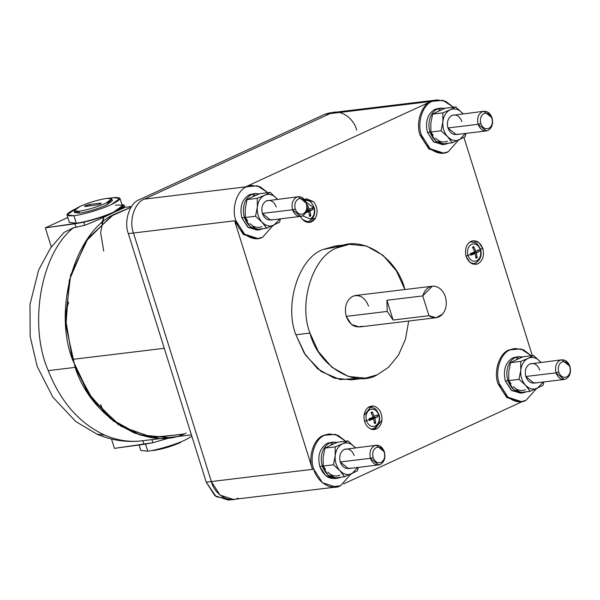 <?xml version="1.0" encoding="UTF-8"?>
<svg xmlns="http://www.w3.org/2000/svg" width="600" height="600" viewBox="0 0 600 600"><rect width="100%" height="100%" fill="white"/><g stroke="black" fill="none" stroke-linecap="round" stroke-linejoin="round"><path stroke-width="0.9" d="M358.358 378.353L340.058 379.567L321.135 371.513L305.558 355.215L295.882 334.785L309.96 333.082L295.882 334.785L304.312 353.288L317.655 368.827L334.298 378.165L351.397 379.845L365.483 378.15L348.382 376.462L331.74 367.125L318.397 351.585L309.96 333.082C297.99 302.625 313.132 255.667 337.493 247.702L349.327 244.327L366.42 246.015L383.062 255.353L396.405 270.892L404.842 289.395C397.11 256.98 360.067 234.053 337.493 247.702C313.132 255.667 297.99 302.625 309.96 333.082C317.692 365.498 354.735 388.425 377.31 374.775L365.483 378.15M408.683 321.022L405.51 339.15L398.498 355.125L388.62 367.23L377.31 374.775L388.62 367.23L398.498 355.125L405.51 339.15L408.683 321.022M432.322 286.222L355.5 295.493L352.718 296.288C346.282 300.337 344.123 307.035 346.237 316.38L387.21 311.43L386.903 300.255L422.752 295.928L432.322 286.222L433.793 286.163C439.178 286.748 443.04 290.303 445.388 296.82C443.04 290.303 439.178 286.748 433.793 286.163C428.423 286.32 424.748 289.575 422.752 295.928L428.955 315.705L393.105 320.032L386.903 300.255L393.105 320.032L387.21 311.43L393.105 320.032L428.955 315.705C433.92 318.855 438.45 318.33 442.553 314.13C446.265 309.36 447.202 303.593 445.388 296.82C447.202 303.593 446.265 309.36 442.553 314.13L436.125 317.707L428.955 315.705L422.752 295.928L386.903 300.255L387.21 311.43L346.237 316.38L351.36 324.39L359.303 326.985L436.125 317.707M442.86 153.135L429.127 149.1L420.18 135.337L421.455 135.18C416.707 123.083 422.715 104.438 432.39 101.28L437.085 99.938L445.62 101.265L453.397 107.22L442.957 100.343L432.39 101.28C422.715 104.438 416.707 123.083 421.455 135.18C424.53 148.05 439.23 157.155 448.2 151.733L458.482 140.183L448.2 151.733L443.498 153.075L430.103 148.695L421.455 135.18L420.18 135.337L428.827 148.852L442.222 153.225L443.498 153.075M520.748 401.685L507.015 397.65L498.067 383.88C493.312 371.79 499.327 353.145 508.995 349.98L514.972 348.487L523.507 349.815L531.285 355.763L520.845 348.892L510.278 349.822C500.603 352.987 494.595 371.632 499.35 383.722C502.418 396.592 517.125 405.697 526.088 400.283L521.393 401.618L507.998 397.245L499.35 383.722C494.595 371.632 500.603 352.987 510.278 349.822L508.995 349.98C499.327 353.145 493.312 371.79 498.067 383.88L506.715 397.395L520.11 401.775L521.393 401.618M257.295 238.597L243.562 234.562L234.608 220.792L312.502 469.342L313.778 469.185C309.03 457.088 315.038 438.442 324.712 435.285L329.407 433.942L337.942 435.27L345.72 441.225L335.28 434.347L324.712 435.285C315.038 438.442 309.03 457.088 313.778 469.185C316.853 482.055 331.56 491.16 340.522 485.737L350.805 474.188L340.522 485.737L335.82 487.08L322.425 482.7L313.778 469.185L312.502 469.342C307.748 457.245 313.755 438.6 323.43 435.435C313.755 438.6 307.748 457.245 312.502 469.342L206.228 482.168L214.875 495.683L228.27 500.062L233.392 499.44L219.998 495.067L211.35 481.553L206.228 482.168L128.34 233.625L206.228 482.168L216.135 496.665L230.805 499.537M329.407 433.942L323.43 435.435L328.77 434.033M251.52 185.4L245.542 186.892L251.52 185.4L260.055 186.727L267.832 192.675L257.385 185.805L246.817 186.735C237.15 189.9 231.135 208.545 235.89 220.635C238.958 233.505 253.665 242.61 262.635 237.195L272.918 225.645L262.635 237.195L257.933 238.53L244.538 234.157L235.89 220.635C231.135 208.545 237.15 189.9 246.817 186.735L250.882 185.49M457.815 134.085C453.428 135.428 450.12 133.387 447.915 127.958L478.132 124.305C476.805 118.47 478.155 114.285 482.175 111.75L483.923 111.255L492.082 117.885C489.87 112.455 486.57 110.407 482.175 111.75C478.155 114.285 476.805 118.47 478.132 124.305L480.81 123.51C479.745 118.837 480.825 115.493 484.043 113.468C487.56 112.387 490.2 114.023 491.97 118.373L492.082 117.885L491.97 118.373C490.2 114.023 487.56 112.387 484.043 113.468C480.825 115.493 479.745 118.837 480.81 123.51C482.572 127.852 485.213 129.488 488.73 128.415C491.947 126.39 493.028 123.045 491.97 118.373C493.028 123.045 491.947 126.39 488.73 128.415C485.213 129.488 482.572 127.852 480.81 123.51L478.132 124.305C480.338 129.743 483.645 131.782 488.033 130.44C492.053 127.905 493.403 123.72 492.082 117.885C493.403 123.72 492.053 127.905 488.033 130.44L486.293 130.935L478.132 124.305L447.915 127.958C446.595 122.115 447.938 117.93 451.965 115.403C447.938 117.93 446.595 122.115 447.915 127.958L456.075 134.58L486.293 130.935M483.923 111.255L451.965 115.403C456.353 114.06 459.66 116.1 461.865 121.53M535.71 382.635C531.315 383.978 528.015 381.93 525.803 376.5L556.02 372.855C554.7 367.013 556.05 362.827 560.07 360.3L561.81 359.805L569.97 366.428C567.765 360.998 564.465 358.957 560.07 360.3C556.05 362.827 554.7 367.013 556.02 372.855L558.697 372.06C557.64 367.388 558.72 364.035 561.938 362.01C565.447 360.938 568.088 362.572 569.857 366.915L569.97 366.428L569.857 366.915C568.088 362.572 565.447 360.938 561.938 362.01C558.72 364.035 557.64 367.388 558.697 372.06C560.46 376.403 563.107 378.038 566.618 376.965C569.835 374.94 570.915 371.587 569.857 366.915C570.915 371.587 569.835 374.94 566.618 376.965C563.107 378.038 560.46 376.403 558.697 372.06L556.02 372.855C558.232 378.285 561.533 380.325 565.928 378.983C569.947 376.455 571.298 372.27 569.97 366.428C571.298 372.27 569.947 376.455 565.928 378.983L564.188 379.478L556.02 372.855L525.803 376.5C524.482 370.665 525.832 366.48 529.852 363.945C525.832 366.48 524.482 370.665 525.803 376.5L533.97 383.13L564.188 379.478M561.81 359.805L529.852 363.945C534.248 362.603 537.548 364.65 539.752 370.08M272.25 219.548C267.855 220.89 264.555 218.843 262.35 213.413L292.567 209.767C291.24 203.925 292.59 199.74 296.61 197.212L298.35 196.718L306.517 203.34C304.305 197.91 301.005 195.87 296.61 197.212C292.59 199.74 291.24 203.925 292.567 209.767L295.237 208.972C294.18 204.3 295.26 200.947 298.478 198.923C301.995 197.85 304.635 199.485 306.405 203.827L306.517 203.34L306.405 203.827C304.635 199.485 301.995 197.85 298.478 198.923C295.26 200.947 294.18 204.3 295.237 208.972C297.007 213.315 299.647 214.95 303.165 213.877C306.382 211.853 307.462 208.5 306.405 203.827C307.462 208.5 306.382 211.853 303.165 213.877C299.647 214.95 297.007 213.315 295.237 208.972L292.567 209.767C294.772 215.197 298.072 217.237 302.468 215.895C306.487 213.368 307.837 209.183 306.517 203.34C307.837 209.183 306.487 213.368 302.468 215.895L300.728 216.39L292.567 209.767L262.35 213.413C261.022 207.577 262.373 203.392 266.392 200.858C262.373 203.392 261.022 207.577 262.35 213.413L270.51 220.042L300.728 216.39M298.35 196.718L266.392 200.858C270.788 199.515 274.087 201.555 276.3 206.993M350.138 468.09C345.75 469.433 342.442 467.393 340.237 461.963L370.455 458.31C369.135 452.475 370.478 448.29 374.505 445.755L376.245 445.26L384.405 451.89C382.2 446.46 378.892 444.412 374.505 445.755C370.478 448.29 369.135 452.475 370.455 458.31L373.132 457.515C372.075 452.842 373.147 449.498 376.365 447.472C379.882 446.393 382.522 448.028 384.293 452.377L384.405 451.89L384.293 452.377C382.522 448.028 379.882 446.393 376.365 447.472C373.147 449.498 372.075 452.842 373.132 457.515C374.895 461.857 377.535 463.493 381.053 462.42C384.27 460.395 385.35 457.05 384.293 452.377C385.35 457.05 384.27 460.395 381.053 462.42C377.535 463.493 374.895 461.857 373.132 457.515L370.455 458.31C372.66 463.74 375.968 465.787 380.355 464.445C384.382 461.91 385.725 457.725 384.405 451.89C385.725 457.725 384.382 461.91 380.355 464.445L378.615 464.94L370.455 458.31L340.237 461.963C338.918 456.12 340.267 451.935 344.288 449.408C340.267 451.935 338.918 456.12 340.237 461.963L348.397 468.585L378.615 464.94M376.245 445.26L344.288 449.408C348.675 448.058 351.983 450.105 354.188 455.535M470.543 241.53L471.66 241.92L470.543 241.53M480.405 248.978L482.842 248.685L478.995 242.678L473.048 240.735L470.955 241.327C466.132 244.365 464.513 249.39 466.095 256.395C464.513 249.39 466.132 244.365 470.955 241.327C476.228 239.715 480.188 242.167 482.842 248.685C484.425 255.69 482.805 260.715 477.982 263.752C472.71 265.365 468.75 262.913 466.095 256.395L469.942 262.403L475.897 264.345L477.982 263.752C482.805 260.715 484.425 255.69 482.842 248.685L480.405 248.978M315.3 218.43L312.218 218.798L315.3 218.43C311.528 223.327 307.282 223.718 302.572 219.593L309.495 222.45L315.3 218.43C318.15 212.542 317.572 206.962 313.56 201.697C317.572 206.962 318.15 212.542 315.3 218.43M300.45 216.428L302.572 219.593L300.45 216.428M374.13 406.162L369.007 406.785L374.13 406.162C379.485 408.27 382.11 412.905 381.99 420.067C382.11 412.905 379.485 408.27 374.13 406.162L371.558 405.998L363.983 415.537C365.243 408.66 368.625 405.533 374.13 406.162M369.06 406.793L370.178 407.183L369.06 406.793M372.788 428.79L371.79 429.428L372.788 428.79M371.843 429.442L374.415 429.607L381.99 420.067C380.73 426.945 377.347 430.065 371.843 429.442C366.487 427.335 363.862 422.7 363.983 415.537C363.862 422.7 366.487 427.335 371.843 429.442M467.94 255.428L465.99 256.028L467.94 255.428C469.897 260.243 472.822 262.05 476.715 260.865C472.822 262.05 469.897 260.243 467.94 255.428L470.715 254.407L467.94 255.428C466.77 250.252 467.963 246.548 471.525 244.298C467.963 246.548 466.77 250.252 467.94 255.428M472.118 263.767L473.572 263.678L472.118 263.767M475.162 263.183L473.572 263.678C474.683 264.135 476.73 262.605 479.707 259.103C481.283 256.035 481.56 252.803 480.548 249.405L480.308 249.735C481.478 254.91 480.285 258.615 476.715 260.865C480.285 258.615 481.478 254.91 480.308 249.735L479.048 250.575L479.28 251.377L476.317 252.945L477.217 257.782L476.018 258.337L475.118 253.5L470.97 255.21L470.715 254.407L470.97 255.21L475.118 253.5L470.535 254.055L475.118 253.5L476.018 258.337L477.217 257.782L475.808 256.688L477.217 257.782L476.317 252.945L479.28 251.377L471.735 253.5L476.317 252.945L471.735 253.5L479.28 251.377L478.778 249.772L474.472 251.505L478.778 249.772L479.048 250.575L480.308 249.735C478.35 244.92 475.425 243.112 471.525 244.298C475.425 243.112 478.35 244.92 480.308 249.735L480.548 249.405C476.745 242.385 477.075 243.083 470.947 241.935L469.77 242.01M472.207 263.798L472.627 263.625M305.715 221.873L307.17 221.782L305.715 221.873M308.76 221.288L307.17 221.782C308.28 222.24 310.327 220.718 313.305 217.208C314.88 214.14 315.157 210.907 314.145 207.51L313.905 207.84C315.075 213.015 313.882 216.728 310.32 218.97L302.58 215.85L310.32 218.97C313.882 216.728 315.075 213.015 313.905 207.84L312.645 208.68L312.877 209.49L309.915 211.05L310.815 215.888L309.615 216.442L308.715 211.605L305.655 212.888L308.715 211.605L306.15 211.913L308.715 211.605L309.615 216.442L310.815 215.888L309.405 214.792L310.815 215.888L309.915 211.05L312.877 209.49L306.397 211.305L312.877 209.49L312.375 207.877L308.07 209.61L312.375 207.877L312.645 208.68L313.905 207.84L306.045 202.08L313.905 207.84L314.145 207.51C310.343 200.49 310.673 201.188 304.545 200.04M366.457 420.69L364.507 421.29L366.457 420.69C368.415 425.505 371.34 427.312 375.233 426.127C371.34 427.312 368.415 425.505 366.457 420.69L369.233 419.67L366.457 420.69C365.288 415.515 366.48 411.803 370.043 409.56C366.48 411.803 365.288 415.515 366.457 420.69M373.68 428.445L372.09 428.94C373.2 429.397 375.248 427.868 378.225 424.365C379.8 421.298 380.077 418.065 379.065 414.668L378.825 414.998C379.995 420.173 378.795 423.877 375.233 426.127C378.795 423.877 379.995 420.173 378.825 414.998L377.565 415.83L377.798 416.64L374.835 418.207L375.735 423.045L374.535 423.6L373.635 418.763L369.48 420.472L369.233 419.67L369.48 420.472L373.635 418.763L369.053 419.317L373.635 418.763L374.535 423.6L375.735 423.045L374.325 421.942L375.735 423.045L374.835 418.207L377.798 416.64L370.252 418.763L374.835 418.207L370.252 418.763L377.798 416.64L377.295 415.035L372.99 416.76L377.295 415.035L377.565 415.83L378.825 414.998C376.868 410.183 373.935 408.375 370.043 409.56C373.935 408.375 376.868 410.183 378.825 414.998L379.065 414.668C375.263 407.647 375.593 408.345 369.465 407.197L368.032 407.46L369.465 407.197M370.928 429.143L372.09 428.94L370.635 429.022M511.035 383.85L508.77 380.565L508.732 371.722L510.533 362.647L520.732 361.418L520.77 370.267C520.357 376.155 521.918 381.142 525.457 385.215L527.842 388.035L528.21 387.502L525.457 385.215L528.21 387.502C531.3 389.34 534.39 389.58 537.465 388.237L543.3 382.005L537.465 388.237C534.39 389.58 531.3 389.34 528.21 387.502L527.842 388.035L530.107 391.32L542.993 385.38L543.87 381.93L542.993 385.38L530.107 391.32L525.457 385.215C521.918 381.142 520.357 376.155 520.77 370.267L518.977 379.335L525.457 385.215L518.977 379.335L520.77 370.267C521.505 364.455 523.95 360.48 528.097 358.343C531.173 357 534.255 357.24 537.345 359.077L533.625 355.485L528.097 358.343C523.95 360.48 521.505 364.455 520.77 370.267L520.732 361.418L528.097 358.343L520.732 361.418L510.533 362.647L517.132 359.377L516.428 357.12L512.243 358.132C505.237 362.985 502.935 370.59 505.35 380.962L507.908 380.655C506.415 375.638 506.475 370.785 508.088 366.105C509.835 361.507 512.61 358.515 516.428 357.12L517.132 359.377L510.533 362.647L508.732 371.722L508.77 380.565L518.977 379.335L508.77 380.565L511.035 383.85M433.147 135.308L430.882 132.023L430.845 123.172L432.638 114.105L442.845 112.875L442.882 121.718C442.47 127.613 444.03 132.593 447.562 136.672L449.947 139.493L450.322 138.96L447.562 136.672L450.322 138.96C453.412 140.79 456.495 141.038 459.577 139.695L465.412 133.455L459.577 139.695C456.495 141.038 453.412 140.79 450.322 138.96L449.947 139.493L452.213 142.77L465.105 136.837L465.982 133.387L465.105 136.837L452.213 142.77L447.562 136.672C444.03 132.593 442.47 127.613 442.882 121.718L441.082 130.792L447.562 136.672L441.082 130.792L442.882 121.718C443.618 115.913 446.062 111.938 450.202 109.792C453.285 108.45 456.368 108.698 459.457 110.528L455.737 106.935L450.202 109.792C446.062 111.938 443.618 115.913 442.882 121.718L442.845 112.875L450.202 109.792L442.845 112.875L432.638 114.105L439.245 110.828L438.54 108.578L434.355 109.583C427.35 114.435 425.048 122.047 427.455 132.42L430.02 132.105C428.528 127.087 428.58 122.243 430.192 117.555C431.94 112.965 434.722 109.972 438.54 108.578L439.245 110.828L432.638 114.105L430.845 123.172L430.882 132.023L441.082 130.792L430.882 132.023L433.147 135.308M325.47 469.305L323.205 466.028L323.168 457.178L324.96 448.11L335.168 446.873L335.205 455.722C334.793 461.618 336.353 466.597 339.892 470.678L342.27 473.498L342.645 472.965L339.892 470.678L342.645 472.965C345.735 474.795 348.817 475.043 351.9 473.7L357.735 467.46L351.9 473.7C348.817 475.043 345.735 474.795 342.645 472.965L342.27 473.498L344.535 476.775L357.428 470.842L358.305 467.393L357.428 470.842L344.535 476.775L339.892 470.678C336.353 466.597 334.793 461.618 335.205 455.722L333.413 464.798L339.892 470.678L333.413 464.798L335.205 455.722C335.94 449.918 338.385 445.935 342.525 443.798C345.608 442.455 348.69 442.702 351.78 444.533L348.06 440.94L342.525 443.798C338.385 445.935 335.94 449.918 335.205 455.722L335.168 446.873L342.525 443.798L335.168 446.873L324.96 448.11L331.567 444.832L330.862 442.582L326.678 443.588C319.673 448.44 317.37 456.053 319.778 466.425L322.343 466.11C320.85 461.092 320.91 456.248 322.515 451.56C324.263 446.97 327.045 443.978 330.862 442.582L331.567 444.832L324.96 448.11L323.168 457.178L323.205 466.028L333.413 464.798L323.205 466.028L325.47 469.305M247.583 220.763L245.31 217.478L245.28 208.635L247.072 199.56L257.28 198.33L257.317 207.18C256.905 213.067 258.465 218.055 261.998 222.127L264.382 224.947L264.757 224.415L261.998 222.127L264.757 224.415C267.847 226.252 270.93 226.493 274.005 225.15L279.84 218.917L274.005 225.15C270.93 226.493 267.847 226.252 264.757 224.415L264.382 224.947L266.647 228.233L279.54 222.292L280.418 218.843L279.54 222.292L266.647 228.233L261.998 222.127C258.465 218.055 256.905 213.067 257.317 207.18L255.517 216.248L261.998 222.127L255.517 216.248L257.317 207.18C258.053 201.368 260.49 197.392 264.638 195.255C267.712 193.913 270.803 194.153 273.892 195.99L270.165 192.397L264.638 195.255C260.49 197.392 258.053 201.368 257.317 207.18L257.28 198.33L264.638 195.255L257.28 198.33L247.072 199.56L253.68 196.29L252.968 194.032L248.782 195.045C241.778 199.897 239.483 207.502 241.89 217.875L244.455 217.567C242.955 212.55 243.015 207.697 244.627 203.017C246.375 198.42 249.157 195.428 252.968 194.032L253.68 196.29L247.072 199.56L245.28 208.635L245.31 217.478L255.517 216.248L245.31 217.478L247.583 220.763M526.507 391.755L522.93 392.85L513.803 389.865L507.908 380.655L505.35 380.962L511.237 390.173L520.365 393.158L521.64 392.925L511.86 390.668L505.35 380.962C502.935 370.59 505.237 362.985 512.243 358.132L516.428 357.12C512.61 358.515 509.835 361.507 508.088 366.105C506.475 370.785 506.415 375.638 507.908 380.655C511.972 390.645 518.048 394.41 526.132 391.935L526.507 391.755M443.752 144.375L433.972 142.125L427.455 132.42C425.048 122.047 427.35 114.435 434.355 109.583L438.54 108.578C434.722 109.972 431.94 112.965 430.192 117.555C428.58 122.243 428.528 127.087 430.02 132.105C434.085 142.102 440.16 145.86 448.245 143.392L445.043 144.3L435.908 141.322L430.02 132.105L427.455 132.42L433.35 141.63L442.478 144.608L445.043 144.3M338.002 477.705C329.918 480.173 323.843 476.415 319.778 466.425C317.37 456.053 319.673 448.44 326.678 443.588L330.862 442.582C327.045 443.978 324.263 446.97 322.515 451.56C320.91 456.248 320.85 461.092 322.343 466.11C326.407 476.107 332.483 479.865 340.567 477.39L337.365 478.305L328.23 475.327L322.343 466.11L319.778 466.425L325.673 475.635L334.8 478.612L337.365 478.305M258.18 229.837L248.407 227.58L241.89 217.875C239.483 207.502 241.778 199.897 248.782 195.045L252.968 194.032C249.157 195.428 246.375 198.42 244.627 203.017C243.015 207.697 242.955 212.55 244.455 217.567C248.52 227.558 254.595 231.322 262.673 228.847L259.47 229.763L250.343 226.778L244.455 217.567L241.89 217.875L247.785 227.085L256.913 230.07L259.47 229.763M183.105 434.235L151.403 437.46L134.438 433.035L117.907 424.305L89.88 395.873L72.383 359.4L164.28 348.3L72.383 359.4L65.498 318.428L70.665 274.95L88.125 238.222L113.243 214.868L111.292 216.075L86.085 241.132L69.315 280.163L65.895 325.665L75.142 367.388L65.895 325.665L69.315 280.163L86.085 241.132L111.292 216.075L86.085 241.132L69.315 280.163L65.895 325.665L75.142 367.388L65.895 325.665L69.315 280.163L86.085 241.132L111.292 216.075L131.01 207.27L114.188 214.32C75.09 231.975 52.972 308.745 72.383 359.4L87.203 391.793L110.512 418.755L139.343 434.76L168.72 437.595L140.775 435.195L113.333 420.998L90.585 396.893L75.142 367.388L48.255 370.635L75.142 367.388C91.095 418.388 148.755 452.49 186.195 433.065C148.755 452.49 91.095 418.388 75.142 367.388L93.51 400.905L121.102 426.368L153.322 437.692L183.81 433.98M104.94 435.21L96.975 434.153L104.94 435.21C116.535 440.183 128.28 442.118 140.153 441.022C128.28 442.118 116.535 440.183 104.94 435.21C79.575 423.562 60.682 402.037 48.255 370.635C60.682 402.037 79.575 423.562 104.94 435.21M123.24 207.487L123.907 207.93L115.035 211.845C105.712 216.54 95.633 221.01 84.787 225.278L73.35 227.843L63.953 232.462L50.52 248.093L38.617 270.075L30 304.38L30.172 336.487L37.155 366.39L52.875 397.2L75.877 421.612L96.975 434.153C110.722 440.077 124.965 442.38 139.71 441.067L142.86 440.7L143.993 444.322L114.427 448.365L152.925 442.702L171.938 437.205L152.925 442.702L143.993 444.322L142.86 440.7L140.153 441.022M73.35 227.843C40.785 253.545 28.245 324.93 48.255 370.635C28.245 324.93 40.785 253.545 73.35 227.843L84.787 225.278C95.633 221.01 105.712 216.54 115.035 211.845C105.593 216.053 95.19 219.502 83.82 222.188L84.787 225.278L83.82 222.188C95.19 219.502 105.593 216.053 115.035 211.845L123.54 206.767L121.808 204.292L124.208 205.275L115.035 211.845L124.875 207.397L124.208 205.275M151.958 439.612L152.925 442.702L151.958 439.612L142.86 440.7L191.4 434.857M73.98 210.75L74.565 212.618L79.53 213.112L78.945 211.245L73.98 210.75L80.093 206.37C89.317 202.395 98.243 199.74 106.845 198.397L111.81 198.892L105.698 203.272C96.472 207.248 87.555 209.91 78.945 211.245L79.53 213.112L75.27 211.373M101.28 203.52L98.4 204.697L101.28 203.52L100.762 203.115L100.95 203.715L100.762 203.115L101.28 203.52L100.762 203.115L89.498 204.472L84.517 206.123L85.028 206.528L98.4 204.697L85.028 206.528L84.517 206.123L85.028 206.528M66.998 214.987L69.345 222.465L76.29 223.163L73.95 215.685L66.998 214.987L75.555 208.853C64.92 214.14 64.38 216.42 73.95 215.685L76.29 223.163C84.285 222.495 104.887 216.353 113.752 212.002L122.302 205.868L119.962 198.39L111.405 204.525C102.547 208.882 81.945 215.017 73.95 215.685C81.945 215.017 102.547 208.882 111.405 204.525C122.047 199.237 122.58 196.965 113.017 197.692L119.962 198.39M109.567 198.218L113.017 197.692L109.567 198.218M87.78 206.197L87.39 204.952L87.78 206.197M153.803 450.127L153.907 450.45C162.517 449.107 171.435 446.452 180.66 442.478C171.435 446.452 162.517 449.107 153.907 450.45L153.803 450.127M145.395 443.678L147.743 451.147C155.738 450.48 176.333 444.345 185.197 439.995L191.865 436.327L185.197 439.995C176.333 444.345 155.738 450.48 147.743 451.147L145.395 443.678M139.08 444.998L140.79 450.457L147.743 451.147L146.1 445.92M151.185 450.63L153.907 450.45L151.185 450.63M89.955 205.935L89.498 204.472L89.955 205.935M111.113 200.138L106.282 205.147C97.058 209.115 88.14 211.778 79.53 213.112C88.14 211.778 97.058 209.115 106.282 205.147L112.395 200.76L111.81 198.892M84.517 206.123L89.498 204.472L100.762 203.115M106.845 198.397C98.243 199.74 89.317 202.395 80.093 206.37C72.495 210.142 72.113 211.77 78.945 211.245C87.555 209.91 96.472 207.248 105.698 203.272C113.302 199.5 113.685 197.873 106.845 198.397M67.793 217.507L45.322 227.85L83.82 222.188L74.887 223.808L76.028 227.43L74.887 223.808L45.322 227.85L51.315 246.968L45.322 227.85L67.793 217.507M115.358 205.17C124.927 204.435 124.387 206.715 113.752 212.002C104.887 216.353 84.285 222.495 76.29 223.163L74.648 217.928M103.71 251.077L100.62 232.515L103.815 217.147L101.573 223.403M103.823 412.68L100.703 404.572M111.502 439.02L114.427 448.365L111.502 439.02M122.663 207.555L121.17 207.743M65.43 313.11L68.633 302.22M113.243 214.868L114.188 214.32M514.972 348.487L508.995 349.98L514.335 348.577M532.327 355.642L463.957 137.49L532.327 355.642M420.18 135.337C415.425 123.24 421.433 104.595 431.107 101.43L245.542 186.892L144.39 199.103L329.955 113.64L334.657 112.305L329.955 113.64L431.107 101.43C421.433 104.595 415.425 123.24 420.18 135.337M343.657 483.855L522.713 401.4L343.657 483.855M304.455 199.478L313.56 201.697L306.645 198.84L304.455 199.478M295.882 334.785C283.905 304.327 299.048 257.37 323.407 249.397L342.36 245.827L335.243 246.03L323.407 249.397C299.048 257.37 283.905 304.327 295.882 334.785M254.858 195.99L254.145 193.71L249.9 194.528L255.105 193.553L259.312 193.882L254.145 193.71L254.858 195.99M255.105 193.553L253.695 193.785M261.975 226.605C257.7 228.345 253.695 227.333 249.96 223.583C253.695 227.333 257.7 228.345 261.975 226.605M332.752 444.54L332.032 442.26L327.795 443.077L332.993 442.095L337.2 442.425L332.032 442.26L332.752 444.54M332.993 442.095L331.582 442.327M339.862 475.147C335.587 476.888 331.59 475.882 327.855 472.125C331.59 475.882 335.587 476.888 339.862 475.147M440.43 110.535L439.71 108.255L435.465 109.073L440.67 108.09L444.877 108.42L439.71 108.255L440.43 110.535M440.67 108.09L439.26 108.323M447.54 141.15C443.265 142.882 439.26 141.877 435.533 138.12C439.26 141.877 443.265 142.882 447.54 141.15M518.317 359.077L517.605 356.798L513.36 357.615L518.558 356.64L522.765 356.97L517.605 356.798L518.317 359.077M518.558 356.64L517.148 356.873M525.428 389.692C521.16 391.433 517.155 390.42 513.42 386.67C517.155 390.42 521.16 391.433 525.428 389.692M277.47 199.237L273.892 195.99C270.803 194.153 267.712 193.913 264.638 195.255L270.165 192.397L259.965 193.627L252.6 196.702L259.965 193.627L270.165 192.397L277.47 199.237M277.507 199.23L276.645 198.278L277.507 199.23M256.44 229.462L249.96 223.583L256.44 229.462L266.647 228.233L256.44 229.462M355.358 447.78L351.78 444.533C348.69 442.702 345.608 442.455 342.525 443.798L348.06 440.94L337.853 442.17L330.495 445.252L337.853 442.17L348.06 440.94L355.358 447.78M355.395 447.78L354.54 446.82L355.395 447.78M334.335 478.005L327.855 472.125L334.335 478.005L344.535 476.775L334.335 478.005M463.035 113.775L459.457 110.528C456.368 108.698 453.285 108.45 450.202 109.792L455.737 106.935L445.53 108.165L438.173 111.248L445.53 108.165L455.737 106.935L463.035 113.775M463.072 113.775L462.21 112.815L463.072 113.775M442.013 144.007L435.533 138.12L442.013 144.007L452.213 142.77L442.013 144.007M540.923 362.325L537.345 359.077C534.255 357.24 531.173 357 528.097 358.343L533.625 355.485L523.418 356.715L516.06 359.79L523.418 356.715L533.625 355.485L540.923 362.325M540.96 362.317L540.105 361.365L540.96 362.317M519.9 392.55L513.42 386.67L519.9 392.55L530.107 391.32L519.9 392.55M368.978 418.86L369.233 419.67L368.978 418.86L373.132 417.158L368.978 418.86M369.675 418.59L370.252 418.763L369.675 418.59M371.04 412.463L373.132 417.158L371.04 412.463L372.24 411.908L371.04 412.463M371.535 413.4L372.24 411.908L374.332 416.603L372.24 411.908L371.535 413.4M370.702 419.115L370.252 418.763L370.702 419.115M306.33 211.485L309.915 211.05L306.33 211.485M308.212 210L306.608 210.69L308.212 210L307.103 207.263L308.212 210M306.99 205.462L307.327 204.757L309.413 209.445L307.327 204.757L306.99 205.462M306.907 204.938L307.327 204.757M470.46 253.605L470.715 254.407L470.46 253.605L474.615 251.895L470.46 253.605M471.158 253.335L471.735 253.5L471.158 253.335M472.53 247.2L474.615 251.895L472.53 247.2L473.73 246.645L472.53 247.2M473.018 248.138L473.73 246.645L475.815 251.34L473.73 246.645L473.018 248.138M472.185 253.853L471.735 253.5L472.185 253.853M304.718 199.815L305.257 200.025L304.718 199.815M474.27 263.528L473.272 264.165L474.27 263.528M477.675 251.835L477.728 252.248M437.085 99.938L329.535 112.92L324.832 114.262L139.267 199.718C129.593 202.882 123.585 221.528 128.34 233.625L133.462 233.002L128.34 233.625C123.585 221.528 129.593 202.882 139.267 199.718L324.832 114.262L431.107 101.43L245.542 186.892L144.39 199.103C134.715 202.267 128.708 220.913 133.462 233.002L211.35 481.553L219.998 495.067L233.392 499.44L335.82 487.08M332.123 112.83L324.832 114.262L329.955 113.64L144.39 199.103L329.955 113.64C338.925 108.225 353.625 117.33 356.7 130.2M329.955 113.64L144.39 199.103C134.715 202.267 128.708 220.913 133.462 233.002L211.35 481.553L133.462 233.002L211.35 481.553L312.502 469.342L234.608 220.792L133.462 233.002C128.708 220.913 134.715 202.267 144.39 199.103C134.715 202.267 128.708 220.913 133.462 233.002L234.608 220.792L243.255 234.308L256.65 238.688L257.933 238.53M526.088 400.283L536.377 388.732L526.088 400.283M330.945 486.893L339.24 485.895L330.945 486.893M211.35 481.553C214.417 494.423 229.125 503.528 238.095 498.105C229.125 503.528 214.417 494.423 211.35 481.553M362.085 326.19C355.058 328.335 349.778 325.065 346.237 316.38C344.123 307.035 346.282 300.337 352.718 296.288C359.745 294.142 365.025 297.413 368.565 306.097M472.41 263.88L473.572 263.678M306.007 221.993L307.17 221.782M522.93 392.85L520.365 393.158M131.528 206.49L124.837 207.292M349.327 244.327L335.243 246.03"/></g></svg>
